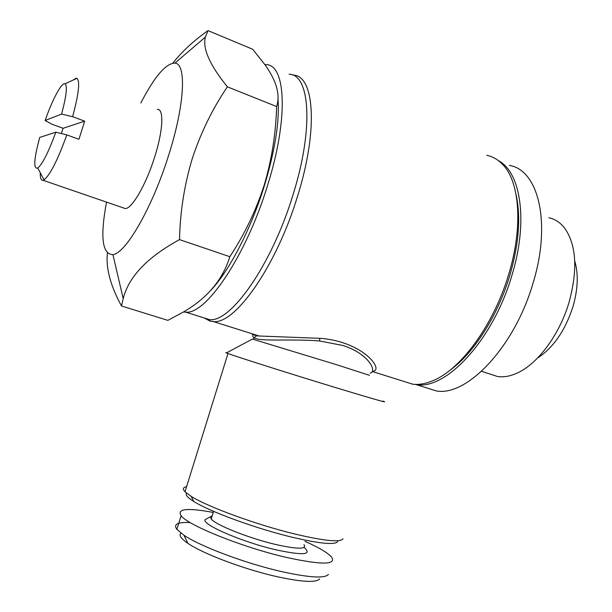<?xml version="1.0" encoding="UTF-8"?>
<svg xmlns="http://www.w3.org/2000/svg" width="612" height="612" viewBox="0 0 612 612"><rect width="100%" height="100%" fill="white"/><g stroke="black" fill="none" stroke-linecap="round" stroke-linejoin="round"><path stroke-width="0.92" d="M157.368 109.364C164.077 108.592 163.159 130.433 154.744 156.771C146.214 184.35 131.909 208.975 125.261 208.554L123.142 207.828M61.315 133.546L63.097 128.283L84.67 121.153L78.925 139.284L66.823 134.9C57.65 160.137 50.054 175.116 44.041 179.844L42.993 180.272C41.019 180.54 40.117 178.038 40.277 172.775M140.814 103.038C154.492 76.592 165.852 63.288 174.91 63.113C186.614 63.571 184.839 104.445 168.874 154.538C152.602 207.17 125.766 253.467 112.929 254.623C102.173 254.385 100.039 236.875 106.534 202.113M172.844 63.135C181.994 51.515 193.721 40.667 208.026 30.6L205.403 37.072C202.388 48.386 209.709 64.964 227.373 86.82C212.387 108.951 200.652 132.972 192.183 158.875C184.281 185.352 180.058 212.272 179.523 239.629C147.484 257.063 128.711 276.731 123.196 298.618L121.497 305.992C110.443 285.682 105.746 268.056 107.406 253.116M211.278 289.858C229.485 270.405 251.073 228.827 264.346 185.796C275.193 149.886 279.73 120.709 277.955 98.264M121.497 305.992L167.91 320.359L184.181 311.584C207.652 297.738 222.86 279.439 229.821 256.696C244.379 234.702 255.801 210.956 264.093 185.459C271.69 160.069 275.859 133.76 276.609 106.534C280.395 95.082 276.662 81.342 265.409 65.308L252.702 49.266L208.026 30.6M574.745 261.041C578.592 273.985 577.98 289.262 572.901 306.88C565.037 330.794 553.24 347.861 537.497 358.081M548.895 217.757C555.122 219.104 560.431 222.623 564.815 228.322C576.466 245.274 577.858 269.991 569.015 302.473C559.559 334.458 538.208 363.191 518.112 372.624C510.737 376.166 503.867 377.459 497.51 376.51L489.386 373.848M498.39 160.604C521.064 172.347 528.477 222.125 511.716 276.004C492.859 340.394 445.681 390.265 416.214 384.604L414.469 384.351M509.306 165.408C538.43 169.754 551.749 223.273 532.822 283.823C514.187 347.67 466.497 396.828 436.31 390.923L425.592 387.557M264.881 64.558L265.929 64.612C285.942 64.314 288.749 118.544 267.498 185.62C246.001 256.183 205.915 314.706 185.803 312.174L183.539 311.967M289.078 74.197C310.047 74.381 313.964 128.589 292.934 195.037C271.72 264.958 230.8 322.547 209.633 319.663L202.258 317.345M186.522 493.142C185.191 494.81 187.578 497.564 193.683 501.396C209.35 511.471 255.816 528.523 292.016 537.191C320.091 543.762 335.361 545.185 337.824 541.467M186.606 486.662C182.973 487.359 182.437 489.064 185.015 491.78L191.242 496.409C207.659 506.866 256.818 524.851 295.022 534.054C324.628 541.023 340.647 542.584 343.08 538.744M226.792 352.742L225.744 352.611L227.985 353.522C237.112 356.949 295.435 375.408 339.668 388.819C375.447 399.636 389.867 403.721 382.936 401.067M252.381 339.079L337.028 364.851L369.426 375.317M370.115 373.083C377.405 371.744 369.097 353.904 342.98 345.505L319.495 340.953C289.92 338.597 259.656 341.963 254.034 337.679C252.488 336.669 252.358 335.521 253.628 334.236M516.092 194.654C521.011 217.275 518.884 244.326 509.697 275.821C497.587 316.297 473.221 353.858 449.774 370.382M486.777 155.333C492.79 156.565 498.114 159.64 502.758 164.559C519.833 181.879 523.245 227.274 508.564 274.727C493.57 325.255 460.438 369.847 432.783 380.756C425.569 383.77 418.883 384.917 412.702 384.198L402.237 380.909M292.544 75.031L293.179 75.092C314.415 75.353 318.546 129.851 297.432 196.582C276.142 266.801 234.847 324.551 213.397 321.598L209.916 321.086L204.278 317.98M251.501 333.563C252.465 334.642 255.051 335.452 259.251 336.003L319.854 338.329C363.559 341.297 385.063 370.903 372.356 371.362M180.961 533.129C178.666 535.217 180.976 538.621 187.907 543.349C202.947 553.768 244.287 569.374 276.853 576.634C301.93 582.073 316.19 582.838 319.64 578.929M190.271 522.61C177.656 521.929 173.188 524.178 176.876 529.365L183.914 535.209C200.285 546.417 245.94 563.568 281.765 571.639C309.312 577.674 324.857 578.6 328.399 574.423M213.244 512.443C187.364 507.646 176.654 508.748 181.106 515.748C187.953 525.348 242.704 547.388 286.156 557.356C321.476 565.044 336.623 564.96 331.589 557.096C327.818 552.827 318.944 547.564 304.96 541.314M212.242 515.664L210.413 516.819L211.201 519.022C215.577 524.912 248.985 538.254 275.568 544.466C297.531 549.369 306.995 549.408 303.95 544.596M207.85 518.173L205.188 519.588C201.05 524.201 241.931 541.987 275.867 549.798C303.254 555.673 312.648 554.87 304.057 547.388M179.523 239.629L229.821 256.696M227.373 86.82L276.609 106.534M39.726 137.409L55.814 132.2C48.47 152.204 42.45 164.154 37.76 168.063C33.239 169.34 33.897 159.128 39.726 137.409M61.567 114.084L45.112 120.495C52.502 99.343 61.812 81.886 65.04 83.79C67.549 85.955 66.394 96.053 61.567 114.084L72.599 116.701C78.803 93.804 80.233 81.014 76.89 78.336L76.01 78.244L76.599 78.466M73.302 79.981L76.01 78.244M45.112 120.495L51.913 124.213L63.097 128.283M55.814 132.2L66.823 134.9M84.67 121.153L72.599 116.701M319.854 338.329L319.495 340.953M42.993 180.272L125.261 208.554M112.929 254.623L123.196 298.618M481.575 371.285L497.51 376.51M416.214 384.604L436.31 390.923M185.803 312.174L209.633 319.663M193.683 501.396L191.242 496.409M185.015 491.78L227.985 353.522M252.511 339.002L226.425 352.933M253.536 339.285L254.034 337.679L256.573 335.804L259.251 336.003L213.397 321.598M209.136 319.51L209.916 321.086M372.28 371.499L412.702 384.198M211.201 519.022L213.588 511.341M210.413 516.819L205.188 519.588M176.876 529.365L181.106 515.748M187.907 543.349L183.914 535.209M174.91 63.113L205.403 37.072M65.04 83.79L76.89 78.336M37.76 168.063L44.041 179.844"/></g></svg>
